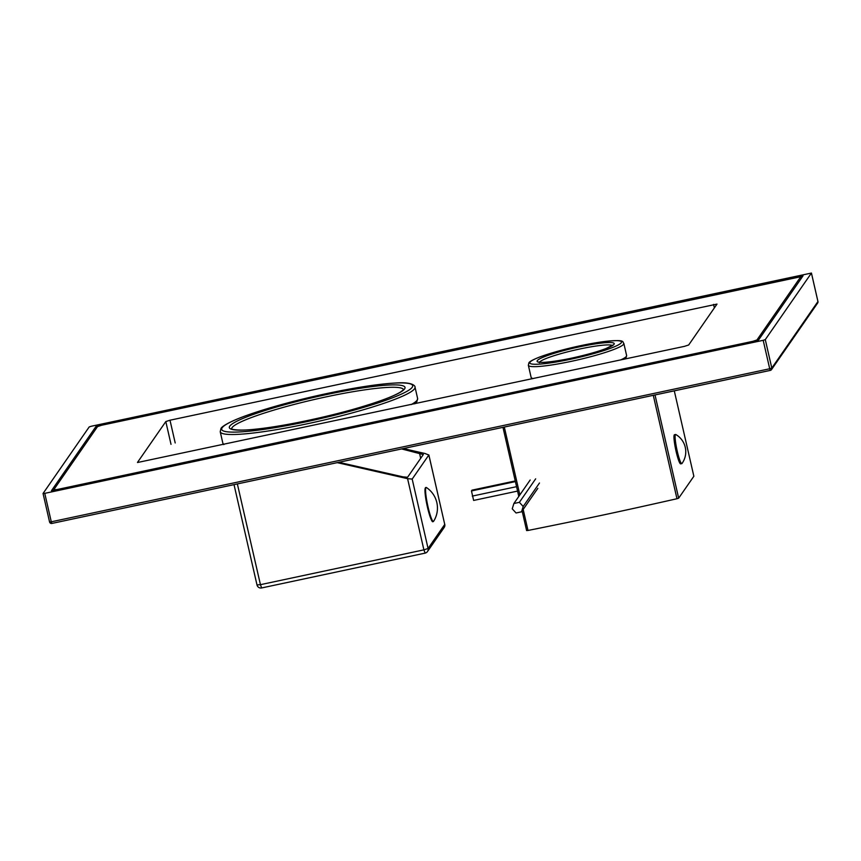 <?xml version="1.0" encoding="UTF-8"?>
<svg xmlns="http://www.w3.org/2000/svg" width="861" height="861" viewBox="0 0 861 861"><rect width="100%" height="100%" fill="white"/><g stroke="black" fill="none" stroke-linecap="round" stroke-linejoin="round"><path stroke-width="1.29" d="M423.332 454.49L407.576 477.252L403.013 476.865L338.825 462.303M423.311 454.554L401.624 448.936M257.019 584.92L260.442 584.673L261.636 587.945L425.097 553.128A3.918 3.918 0 0 0 427.497 551.524L427.497 551.524A3.918 3.864 34.7 0 1 425.14 553.085L423.892 549.856L428.078 548.489A3.918 3.864 34.7 0 1 427.497 551.524L444.168 527.481A3.918 3.864 -145.3 0 0 444.75 524.446L428.853 455.038L425.033 453.51L403.325 448.57M237.356 483.925L260.442 584.673L423.892 549.856L407.587 478.673L412.182 479.082L428.875 454.952M407.587 478.673L337.254 462.648M234.02 484.635L257.008 584.985A3.918 3.918 0 0 0 261.636 587.945L261.69 587.912M513.888 503.502L519.377 502.329L523.197 506.483L521.54 511.811L516.062 512.984L512.23 508.819L513.888 503.502L530.172 480.007M515.395 481.6L471.462 490.953L472.022 490.146L515.244 480.944M519.377 502.329L535.66 478.845M521.54 511.811L537.824 488.327M517.569 491.082L473.636 500.435L471.462 490.953M523.197 506.483L539.481 482.999M516.557 486.669L472.269 496.097M91.288 426.249L89.2 426.938L43.061 493.471L44.761 493.353L763.19 340.31L765.289 339.621L811.439 273.055L91.288 426.249M96.023 426.432L803.044 275.821L758.466 340.127L51.434 490.738L96.023 426.432L96.421 428.186M770.283 370.381L51.886 523.434L51.283 521.798L769.712 368.756L770.315 370.391A1.959 1.926 -145.3 0 0 771.51 369.595L817.649 303.05A1.959 1.926 -145.3 0 0 817.939 301.533L771.8 368.067L769.712 368.756L763.19 340.31M44.761 493.353L51.283 521.798L49.561 521.949A1.959 1.959 0 0 0 51.886 523.434L770.315 370.391A1.959 1.959 0 0 0 771.51 369.595A1.959 1.926 -145.3 0 0 771.8 368.067L765.289 339.621M51.854 523.423A1.959 1.926 34.7 0 1 49.594 521.981M137.502 462.4L165.807 421.578L169.994 420.211L716.998 304.094L688.682 344.981L684.484 346.348L137.534 462.508M101.727 425.216L97.541 426.593L53.726 489.769L57.138 489.522L752.762 341.343L756.948 339.977L800.773 276.725L101.727 425.216M504.309 427.056L519.85 494.903M523.176 509.454L527.997 530.462A109.713 12.947 167.1 0 1 526.62 530.57L522.132 510.971M502.975 427.336L518.796 496.42M655.017 394.951L678.662 498.175L693.858 476.262L674.292 390.851M678.662 498.175A109.713 12.947 167.1 0 1 677.822 498.454A109.713 12.947 167.1 0 1 676.972 498.734L653.284 395.317M527.997 530.462C585.717 518.903 619.597 511.692 676.972 498.734M680.674 463.853A14.895 1.894 -102 0 1 675.907 450.551A14.895 1.894 -102 0 1 674.271 434.88A14.895 1.894 78 0 1 674.475 434.73L675.616 434.482A14.895 1.894 78 0 0 675.411 434.633A14.895 1.894 -102 0 0 677.047 450.314A14.895 1.894 -102 0 0 681.815 463.616L680.674 463.853M675.616 434.482A14.895 1.894 78 0 1 675.842 434.536A19.975 19.975 0 0 1 682.009 463.466A14.895 1.894 -102 0 1 682.009 463.466A14.895 1.894 -102 0 1 681.815 463.616M420.652 458.396L419.533 453.037M444.168 527.481A3.918 3.918 0 0 0 444.771 524.381L428.078 548.489L412.182 479.082M428.875 454.974L444.717 524.327M433.632 521.26A24.646 24.646 0 0 0 426.453 487.552A17.371 2.217 78 0 0 428.046 506.946A17.371 2.217 78 0 0 433.632 521.26C432.846 521.185 432.394 526.006 427.422 507.054A17.102 2.174 78 0 0 432.868 521.206M425.786 487.918A17.102 2.174 78 0 0 427.422 507.043M49.561 521.949L43.072 493.536L49.561 521.949M817.928 301.468L811.428 273.088M539.578 362.158A37.615 4.434 167.1 0 1 539.61 362.126A37.615 4.434 167.1 0 1 575.223 350.007A37.615 4.434 167.1 0 1 612.375 345.498M537.275 360.641A39.574 4.671 167.1 0 1 579.582 346.811A39.574 4.671 167.1 0 1 614.054 344.282A39.574 4.671 167.1 0 1 571.747 358.111A39.574 4.671 167.1 0 1 537.275 360.641M530.053 362.18A47.021 5.543 167.1 0 1 580.314 345.745A47.021 5.543 167.1 0 1 621.276 342.743A47.021 5.543 167.1 0 1 571.015 359.166A47.021 5.543 167.1 0 1 530.053 362.18M528.353 365.29L528.869 362.955C529.224 361.706 532.862 359.704 539.804 356.971C554.506 351.643 572.167 347.091 592.798 343.302C628.702 337.813 621.707 342.258 623.838 343.421A48.98 5.779 167.1 0 1 623.612 344.239A48.98 5.779 167.1 0 1 574.319 360.684A48.98 5.779 167.1 0 1 528.353 365.29L531.129 377.43A48.98 5.779 167.1 0 0 533.325 378.549M623.838 343.421L626.625 355.561A48.98 5.779 167.1 0 1 626.388 356.368A48.98 5.779 167.1 0 1 620.598 359.963M625.516 357.756A47.807 5.64 167.1 0 1 623.622 359.317M223.548 444.545L222.827 443.103A99.919 11.785 -12.9 0 0 224.043 444.437M411.267 404.552A99.919 11.785 -12.9 0 0 417.154 400.15A99.919 11.785 -12.9 0 0 417.617 398.492L416.864 401.667L414.744 403.809M415.013 387.106C415.454 386.578 413.441 381.627 395.737 383.005C381.961 383.737 363.74 386.277 341.074 390.636C303.772 398.051 271.893 406.446 245.46 415.852C227.734 422.288 221.288 427.088 220.976 428.541L220.222 431.727A99.919 11.785 -12.9 0 0 313.985 422.32A99.919 11.785 -12.9 0 0 414.55 388.774A99.919 11.785 -12.9 0 0 415.013 387.106L417.617 398.492M412.215 387.278A97.96 11.559 -12.9 0 0 326.879 393.542A97.96 11.559 -12.9 0 0 222.149 427.766A97.96 11.559 -12.9 0 0 307.485 421.503A97.96 11.559 -12.9 0 0 412.215 387.278M229.758 426.141A90.125 10.633 -12.9 0 0 308.26 420.383A90.125 10.633 -12.9 0 0 404.605 388.892A90.125 10.633 -12.9 0 0 326.104 394.661A90.125 10.633 -12.9 0 0 229.758 426.141M403.508 389.57A88.166 10.407 -12.9 0 0 320.098 398.191A88.166 10.407 -12.9 0 0 232.093 427.637A88.166 10.407 -12.9 0 0 231.652 428.929M171.016 444.33L165.807 421.578M714.372 307.926L713.565 304.417M175.203 442.963L169.994 420.211M800.762 276.79L801.16 278.544L800.773 276.725M427.422 507.054C425.582 498.723 424.785 492.707 425.022 489.016L425.538 487.574L426.453 487.552M817.649 303.05A1.959 1.959 0 0 0 817.95 301.501L811.439 273.055M612.881 345.057L606.101 348.501C598.449 351.417 588.418 354.301 576.02 357.154C558.789 361.179 542.71 362.879 540.482 362.277L538.932 361.997L539.427 362.75M626.625 355.561L626.216 357.283L623.827 359.274M532.216 378.786L531.129 377.43M403.551 389.732L400.365 392.142C393.219 396.437 379.4 401.613 358.908 407.683C325.888 417.445 281.246 426.69 255.06 429.23C234.827 431.501 229.489 428.38 231.566 428.864M220.222 431.727L222.827 443.103"/></g></svg>
